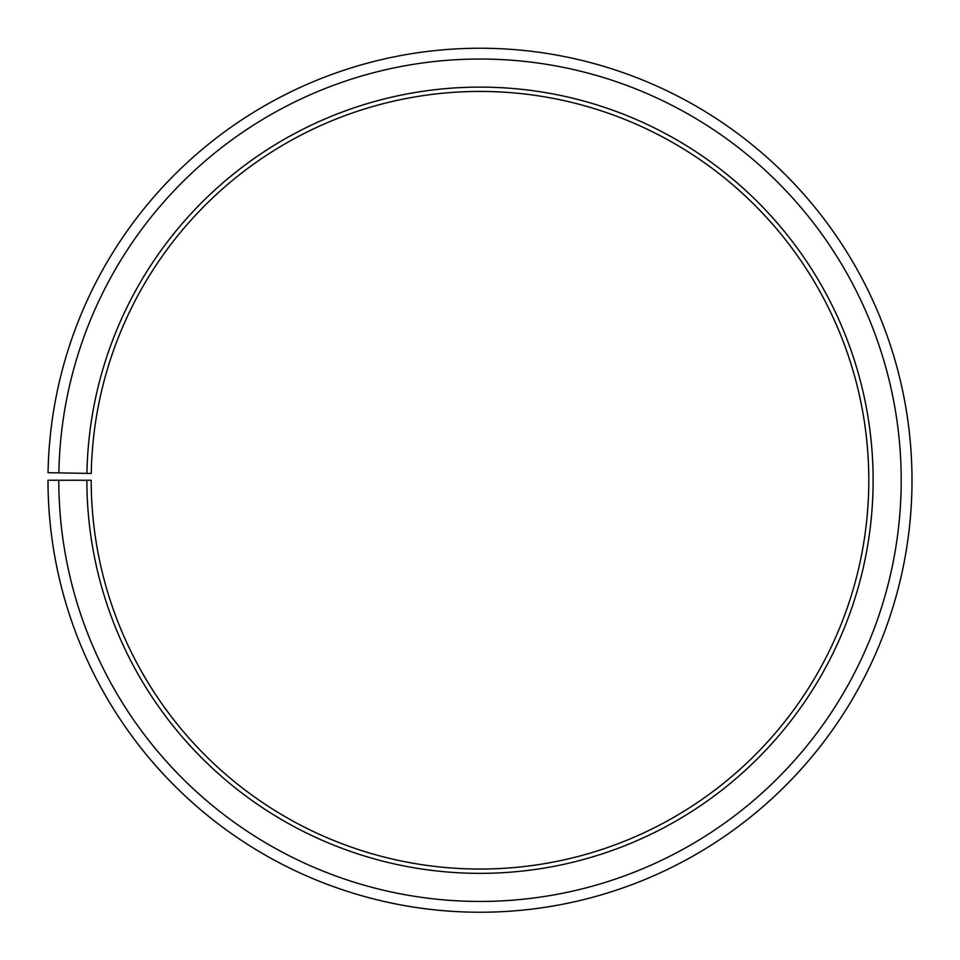 <?xml version="1.0" encoding="UTF-8"?>
<svg xmlns="http://www.w3.org/2000/svg" width="960" height="960" viewBox="0 0 960 960"><rect width="100%" height="100%" fill="white"/><g stroke="black" fill="none" stroke-linecap="round" stroke-linejoin="round"><path stroke-width="1.44" d="M868.8 480.24A388.8 388.8 0 0 0 483.396 91.452A388.8 388.8 0 0 0 91.26 473.448L86.94 473.376A393.12 393.12 0 0 1 483.432 87.132A393.12 393.12 0 0 1 873.12 480.24A393.12 393.12 0 0 1 480 873.36A393.12 393.12 0 0 1 86.88 480.24L91.2 480.24A388.8 388.8 0 0 0 480 869.04A388.8 388.8 0 0 0 868.8 480.24M58.86 472.884L48.06 472.692A432 432 0 0 1 483.768 48.252A432 432 0 0 1 912 480.24A432 432 0 0 1 480 912.24A432 432 0 0 1 48 480.24L58.8 480.24A421.2 421.2 0 0 0 480 901.44A421.2 421.2 0 0 0 901.2 480.24A421.2 421.2 0 0 0 483.672 59.052A421.2 421.2 0 0 0 58.86 472.884L86.94 473.376M58.8 480.24L86.88 480.24"/></g></svg>
